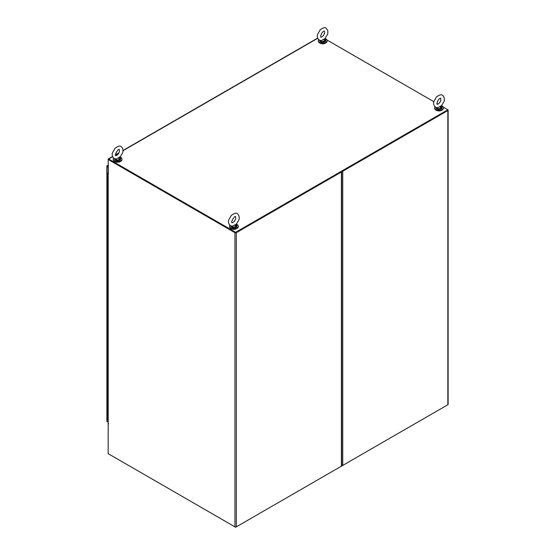 <?xml version="1.0" encoding="UTF-8"?>
<svg xmlns="http://www.w3.org/2000/svg" width="555" height="555" viewBox="0 0 555 555"><rect width="100%" height="100%" fill="white"/><g stroke="black" fill="none" stroke-linecap="round" stroke-linejoin="round"><path stroke-width="0.83" d="M437.735 107.656L441.35 105.783C443.799 102.307 444.791 100.143 444.319 99.29C444.201 97.201 443.521 95.862 442.286 95.273C441.509 94.218 439.567 94.78 436.452 96.952L433.941 101.364C432.886 103.195 434.045 107.954 437.728 107.656M440.094 107.143A1.561 0.902 180 0 1 440.552 107.781A1.561 0.902 180 0 1 439.498 108.634M438.478 108.634A1.561 0.902 180 0 1 437.423 107.823M441.357 105.769A3.066 1.769 180 0 1 441.475 105.859A3.066 1.769 180 0 1 440.975 108.239A3.066 1.769 180 0 1 436.82 108.142A3.066 1.769 180 0 1 436.084 107.455M232.607 226.086L236.222 224.206C238.671 220.737 239.663 218.573 239.191 217.72C239.073 215.631 238.393 214.292 237.158 213.703C236.381 212.648 234.432 213.21 231.324 215.382L228.813 219.794C227.758 221.625 228.917 226.384 232.6 226.086M234.966 225.573A1.561 0.902 180 0 1 235.424 226.211A1.561 0.902 180 0 1 234.37 227.064M233.35 227.064A1.561 0.902 180 0 1 232.295 226.253M236.229 224.199A3.066 1.769 180 0 1 236.347 224.289A3.066 1.769 180 0 1 235.847 226.669A3.066 1.769 180 0 1 231.692 226.572A3.066 1.769 180 0 1 230.956 225.885M434.967 106.775A4.385 2.532 -0 0 0 434.6 107.781A4.385 2.532 -0 0 0 437.312 110.119A4.385 2.532 -0 0 0 442.092 109.571A4.385 2.532 -0 0 0 443.376 107.781A4.385 2.532 -0 0 0 441.447 105.686M440.191 107.087A1.707 0.985 180 0 1 440.691 107.781A1.707 0.985 180 0 1 440.053 108.551M437.923 108.551A1.707 0.985 180 0 1 437.285 107.788M434.62 108.017A4.385 2.532 -0 0 0 434.6 108.253A4.385 2.532 -0 0 0 437.312 110.591A4.385 2.532 -0 0 0 442.092 110.043A4.385 2.532 -0 0 0 443.376 108.253A4.385 2.532 -0 0 0 443.355 108.017M229.839 225.205A4.385 2.532 -0 0 0 229.472 226.211A4.385 2.532 -0 0 0 232.184 228.549A4.385 2.532 -0 0 0 236.964 228.001A4.385 2.532 -0 0 0 238.248 226.211A4.385 2.532 -0 0 0 236.319 224.116M235.063 225.517A1.707 0.985 180 0 1 235.563 226.211A1.707 0.985 180 0 1 234.925 226.981M232.795 226.981A1.707 0.985 180 0 1 232.156 226.218M229.493 226.447A4.385 2.532 -0 0 0 229.472 226.683A4.385 2.532 -0 0 0 232.184 229.021A4.385 2.532 -0 0 0 236.964 228.473A4.385 2.532 -0 0 0 238.248 226.683A4.385 2.532 -0 0 0 238.227 226.447M436.126 110.168A3.76 2.171 -0 0 0 441.849 110.168M230.998 228.598A3.76 2.171 -0 0 0 236.721 228.598M107.49 421.814L108.204 422.23L107.157 421.62L107.157 166.451A0.95 0.548 180 0 1 106.872 166.063A0.95 0.548 180 0 1 106.907 165.924A0.95 0.548 60 0 1 107.018 165.82A0.95 0.548 60 0 1 107.49 165.869L108.149 165.494M106.907 421.092A0.95 0.548 -0 0 0 106.872 421.231A0.95 0.548 -0 0 0 107.157 421.62M108.149 166.25L107.49 165.869M108.149 167.027L107.157 166.451M107.732 173.77L108.163 173.673L107.732 173.77M108.204 174.006L108.204 178.1M107.497 185.71L107.941 186.286L108.204 182.193M107.941 182.193L107.323 181.853L107.323 185.946L108.204 186.286M107.635 193.813L107.323 194.132L107.941 194.472L108.204 190.379M107.941 190.379L107.323 190.039L107.323 194.132L108.204 194.472M107.635 201.999L107.323 202.318L107.941 202.658L108.204 198.565M107.941 198.565L107.323 198.225L107.323 202.318L108.204 202.658M107.635 210.185L107.323 210.505L107.941 210.845L108.204 206.751M107.941 206.751L107.323 206.411L107.323 210.505L108.204 210.845M107.497 218.455L107.941 219.031L108.204 214.938M107.941 214.938L107.323 214.598L107.323 218.691L108.204 219.031M107.635 226.558L107.323 226.877L107.941 227.217L108.204 223.124M107.941 223.124L107.323 222.784L107.323 226.877L108.204 227.217M107.635 234.744L107.323 235.063L107.941 235.403L108.204 231.31M107.941 231.31L107.323 230.97L107.323 235.063L108.204 235.403M107.635 242.93L107.323 243.25L107.941 243.589L108.204 239.496M107.941 239.496L107.323 239.156L107.323 243.25L108.204 243.589M107.635 251.117L107.323 251.436L107.941 251.776L108.204 247.683M107.941 247.683L107.323 247.343L107.323 251.436L108.204 251.776M107.635 259.303L107.323 259.622L107.941 259.962L108.204 255.869M107.941 255.869L107.323 255.529L107.323 259.622L108.204 259.962M107.497 267.572L107.941 268.148L108.204 264.055M107.941 264.055L107.323 263.715L107.323 267.808L108.204 268.148M107.635 275.675L107.323 275.995L107.941 276.334L107.941 272.241L107.323 271.901L108.204 272.241M107.323 267.808L107.323 275.995L108.204 276.334M107.635 283.862L107.323 284.181L107.941 284.521L107.941 280.428L107.323 280.088L108.204 280.428M107.323 275.995L107.323 284.181L108.204 284.521M107.635 292.048L107.323 292.367L107.941 292.707L107.941 288.614L107.323 288.274L108.204 288.614M107.323 284.181L107.323 292.367L108.204 292.707M107.635 300.234L107.323 300.553L107.941 300.893L107.941 296.8L107.323 296.46L108.204 296.8M107.323 292.367L107.323 300.553L108.204 300.893M107.497 308.497L107.941 309.079L107.941 304.986L107.323 304.646L108.204 304.986M107.323 300.553L107.323 308.74L108.204 309.079M107.497 316.683L107.941 317.266L107.941 313.173L107.323 312.833L108.204 313.173M107.323 308.74L107.323 316.926L108.204 317.266M107.635 324.793L107.323 325.112L107.941 325.452L107.941 321.359L107.323 321.019L108.204 321.359M107.323 316.926L107.323 325.112L108.204 325.452M107.635 332.979L107.323 333.298L107.941 333.638L107.941 329.545L107.323 329.205L108.204 329.545M107.323 325.112L107.323 333.298L108.204 333.638M107.497 341.242L107.941 341.825L107.941 337.731L107.323 337.391L108.204 337.731M107.323 333.298L107.323 341.485L108.204 341.825M107.635 349.352L107.323 349.671L107.941 350.011L107.941 345.918L107.323 345.578L108.204 345.918M107.323 341.485L107.323 349.671L108.204 350.011M107.497 357.614L107.941 358.197L107.941 354.104L107.323 353.764L108.204 354.104M107.323 349.671L107.323 357.857L108.204 358.197M107.635 365.724L107.323 366.043L107.941 366.383L107.941 362.29L107.323 361.95L108.204 362.29M107.323 357.857L107.323 366.043L108.204 366.383M107.635 373.91L107.323 374.23L107.941 374.563L107.941 370.476L107.323 370.136L108.204 370.476M107.323 366.043L107.323 374.23L108.204 374.563M107.635 382.097L107.323 382.416L107.941 382.749L107.941 378.656L107.323 378.323L108.204 378.656M107.323 374.23L107.323 382.416L108.204 382.749M107.635 390.283L107.323 390.602L107.941 390.935L107.941 386.842L107.323 386.509L108.204 386.842M107.323 382.416L107.323 390.602L108.204 390.935M107.635 398.469L107.323 398.788L107.941 399.121L107.941 395.028L107.323 394.695L108.204 395.028M107.323 390.602L107.323 398.788L108.204 399.121M107.635 406.655L107.323 406.975L107.941 407.308L107.941 403.214L107.323 402.881L108.204 403.214M107.323 398.788L107.323 406.975L108.204 407.308M107.497 414.918L107.941 415.494L107.941 411.401L107.323 411.068L108.204 411.401M107.323 406.975L107.323 415.161L108.204 415.494M108.204 173.5L107.635 173.673L108.204 173.826M107.941 174.006L107.323 173.673L108.204 173.375M107.323 173.673L107.323 177.767L107.941 178.1L107.323 177.767L107.635 181.554M107.323 259.622L107.635 263.417M107.323 251.436L107.635 255.231M107.323 243.25L107.635 247.044M107.323 235.063L107.635 238.858M107.323 226.877L107.635 230.672M107.323 218.691L107.635 222.486M107.323 210.505L107.635 214.299M107.323 202.318L107.635 206.113M107.323 194.132L107.635 197.927M107.323 185.946L107.635 189.741M107.739 173.347L107.739 173.292A0.68 0.389 180 0 1 108.156 173.306M107.739 173.292L108.204 173.021M108.204 419.545L107.323 419.254L107.323 415.161M107.323 263.722L107.941 264.062M107.323 255.536L107.941 255.876M107.323 247.35L107.941 247.69M107.323 239.163L107.941 239.503M107.323 230.977L107.941 231.317M107.323 222.791L107.941 223.131M107.323 214.605L107.941 214.945M107.323 206.418L107.941 206.758M107.323 198.232L107.941 198.572M107.323 190.046L107.941 190.386M107.323 181.86L107.941 182.2M342.629 465.472L235.632 527.25L108.822 454.039A0.95 0.548 60 0 1 108.815 454.039M342.747 465.014L341.679 465.631M108.204 423.618L108.149 453.65L234.952 526.861A0.95 0.548 0 0 0 236.305 526.861L236.305 232.698L341.401 172.015A0.95 0.548 0 0 0 341.679 171.627A0.95 0.548 0 0 0 341.644 171.488M112.623 156.704L108.655 159.001L235.632 232.309L447.843 109.786L443.216 107.115L447.843 109.772A0.95 0.548 180 0 1 448.128 110.161A0.95 0.548 180 0 1 447.843 110.549L447.843 404.741L342.747 465.416A0.95 0.548 180 0 1 341.811 465.555M438.055 104.132L436.979 103.514L438.068 104.132M326.944 39.974L433.857 101.697L326.95 39.988M235.632 232.309L341.845 171.377M447.843 110.174L447.843 109.786M108.655 159.001A0.715 0.416 -120 0 0 108.149 159.292L108.482 173.105A0.95 0.548 180 0 1 108.225 172.834M108.53 159.375L235.632 232.698M108.204 172.82L108.204 423.659A0.95 0.548 0 0 0 108.482 424.048L108.294 423.888M234.952 526.861L234.952 232.698L108.149 159.486L235.292 232.503M341.207 171.627L235.965 232.503M234.952 232.698A0.95 0.548 0 0 0 236.305 232.698M341.679 171.627L341.679 465.798A0.95 0.548 180 0 1 341.401 466.186L236.305 526.861M448.128 110.161L448.128 404.352A0.95 0.548 180 0 1 447.843 404.741M341.408 171.238A0.95 0.548 -0 0 0 342.747 171.231L447.843 110.549M447.51 110.355L342.414 171.037M324.925 38.503L327.762 34.063L327.825 30.421L326.014 28.145C325.237 27.091 323.294 27.653 320.179 29.824L317.668 34.237C316.614 36.061 317.772 40.827 321.463 40.529L325.077 38.649A3.066 1.769 180 0 1 325.202 38.732A3.066 1.769 180 0 1 324.703 41.112A3.066 1.769 180 0 1 320.554 41.014A3.066 1.769 180 0 1 319.812 40.328M323.822 40.015A1.561 0.902 180 0 1 324.28 40.654A1.561 0.902 180 0 1 323.232 41.507M322.205 41.507A1.561 0.902 180 0 1 321.158 40.695M319.853 43.04A3.76 2.171 -0 0 0 325.577 43.04M119.797 156.933L119.949 157.079C122.405 153.61 123.39 151.446 122.919 150.592C122.801 148.504 122.121 147.165 120.886 146.576C120.109 145.521 118.166 146.083 115.052 148.254L112.54 152.667C111.486 154.491 112.644 159.257 116.335 158.959L119.949 157.079A3.066 1.769 180 0 1 120.074 157.162A3.066 1.769 180 0 1 119.575 159.542A3.066 1.769 180 0 1 115.426 159.445A3.066 1.769 180 0 1 114.684 158.758M118.694 158.446A1.561 0.902 180 0 1 119.152 159.084A1.561 0.902 180 0 1 118.104 159.937M117.077 159.937A1.561 0.902 180 0 1 116.03 159.125M318.695 39.648A4.385 2.532 -0 0 0 318.334 40.654A4.385 2.532 -0 0 0 322.719 43.186A4.385 2.532 -0 0 0 327.103 40.654A4.385 2.532 -0 0 0 325.82 38.864A4.385 2.532 -0 0 0 325.175 38.552M324.418 40.654A1.707 0.985 180 0 1 323.787 41.417M321.65 41.417A1.707 0.985 180 0 1 321.012 40.661M318.348 40.89A4.385 2.532 -0 0 0 318.334 41.126A4.385 2.532 -0 0 0 322.719 43.658A4.385 2.532 -0 0 0 327.103 41.126A4.385 2.532 -0 0 0 327.082 40.89M113.567 158.078A4.385 2.532 -0 0 0 113.206 159.084A4.385 2.532 -0 0 0 117.591 161.616A4.385 2.532 -0 0 0 121.975 159.084A4.385 2.532 -0 0 0 120.692 157.294A4.385 2.532 -0 0 0 120.046 156.982M119.29 159.084A1.707 0.985 180 0 1 118.659 159.847M116.522 159.847A1.707 0.985 180 0 1 115.884 159.091M113.22 159.32A4.385 2.532 -0 0 0 113.206 159.556A4.385 2.532 -0 0 0 117.591 162.088A4.385 2.532 -0 0 0 121.975 159.556A4.385 2.532 -0 0 0 121.954 159.32M114.725 161.47A3.76 2.171 -0 0 0 120.449 161.47M436.882 108.877L441.093 108.877M441.801 107.594L440.989 106.622M441.204 106.255A3.136 1.811 180 0 1 442.03 107.101M442.092 107.288A3.136 1.811 180 0 1 442.12 107.538A3.136 1.811 180 0 1 438.991 109.342A3.136 1.811 180 0 1 435.855 107.538A3.136 1.811 180 0 1 435.869 107.372M441.378 105.88A3.136 1.811 180 0 1 442.12 107.046A3.136 1.811 180 0 1 440.184 108.718A3.136 1.811 180 0 1 436.771 108.329A3.136 1.811 180 0 1 435.911 107.386M231.754 227.307L235.965 227.307M236.673 226.024L235.861 225.052M236.076 224.685A3.136 1.811 180 0 1 236.902 225.531M236.964 225.719A3.136 1.811 180 0 1 236.992 225.968A3.136 1.811 180 0 1 233.863 227.772A3.136 1.811 180 0 1 230.727 225.968A3.136 1.811 180 0 1 230.741 225.795L230.727 225.968C230.748 227.016 231.789 227.661 233.835 227.904C237.776 227.113 236.291 226.995 236.992 225.968L236.992 225.476A3.136 1.811 180 0 1 235.056 227.148A3.136 1.811 180 0 1 231.643 226.759A3.136 1.811 180 0 1 230.783 225.816M236.25 224.31A3.136 1.811 180 0 1 236.992 225.476L236.34 224.282M317.751 38.274L122.912 150.766M118.812 153.131L115.593 154.991M108.482 423.271L108.482 424.048M341.401 172.015L341.401 466.186M342.747 465.416L342.747 171.231M320.617 41.75L324.821 41.75M325.528 40.459L324.717 39.495M324.932 39.127A3.136 1.811 180 0 1 325.757 39.974M325.82 40.161A3.136 1.811 180 0 1 325.847 40.404A3.136 1.811 180 0 1 322.719 42.215A3.136 1.811 180 0 1 319.583 40.404A3.136 1.811 180 0 1 319.597 40.237M325.112 38.753A3.136 1.811 180 0 1 325.847 39.918A3.136 1.811 180 0 1 323.919 41.59A3.136 1.811 180 0 1 320.499 41.195A3.136 1.811 180 0 1 319.638 40.258M115.489 160.18L119.693 160.18M120.4 158.89L119.589 157.925M119.804 157.558A3.136 1.811 180 0 1 120.629 158.404M120.692 158.591A3.136 1.811 180 0 1 120.719 158.834A3.136 1.811 180 0 1 117.591 160.645A3.136 1.811 180 0 1 114.455 158.834A3.136 1.811 180 0 1 114.469 158.668L114.455 158.834C114.483 159.889 115.516 160.534 117.57 160.77C121.503 159.986 120.019 159.868 120.719 158.834L120.719 158.348A3.136 1.811 180 0 1 118.791 160.02A3.136 1.811 180 0 1 115.371 159.625A3.136 1.811 180 0 1 114.51 158.688M119.984 157.183A3.136 1.811 180 0 1 120.719 158.348L120.067 157.155M437.187 104.305L437.298 104.354C438.797 103.965 439.976 102.626 440.823 100.337L440.712 98.207C440.136 98.02 439.178 98.811 437.846 100.58C436.938 102.821 436.716 104.069 437.187 104.305M441.468 105.852L442.12 107.538C441.419 108.565 442.904 108.683 438.963 109.474C436.917 109.231 435.876 108.586 435.855 107.538L435.855 107.365M232.059 222.735L232.17 222.784C233.669 222.395 234.848 221.056 235.695 218.767L235.584 216.637C234.765 215.146 230.346 222.722 232.059 222.735M434.6 107.781L434.6 108.253M443.376 107.781L443.376 108.253M229.472 226.211L229.472 226.683M238.248 226.211L238.248 226.683M108.149 165.168L107.018 165.82M106.872 166.063L106.872 421.231M317.675 38.08L122.919 150.516M118.992 152.785L115.579 154.755M112.547 156.51L108.294 158.966M320.915 37.178L321.026 37.227C322.524 36.838 323.704 35.499 324.557 33.21L324.439 31.073C323.863 30.893 322.913 31.684 321.581 33.446C320.665 35.693 320.443 36.935 320.915 37.178M325.195 38.725L325.847 40.404C325.147 41.438 326.631 41.556 322.698 42.346C320.644 42.104 319.611 41.459 319.583 40.404L319.583 40.231M115.787 155.608L115.898 155.657C117.396 155.268 118.576 153.929 119.429 151.64L119.311 149.503C118.499 148.012 114.08 155.594 115.787 155.608M318.334 40.654L318.334 41.126M327.103 40.654L327.103 41.126M113.206 159.084L113.206 159.556M121.975 159.084L121.975 159.556"/></g></svg>
